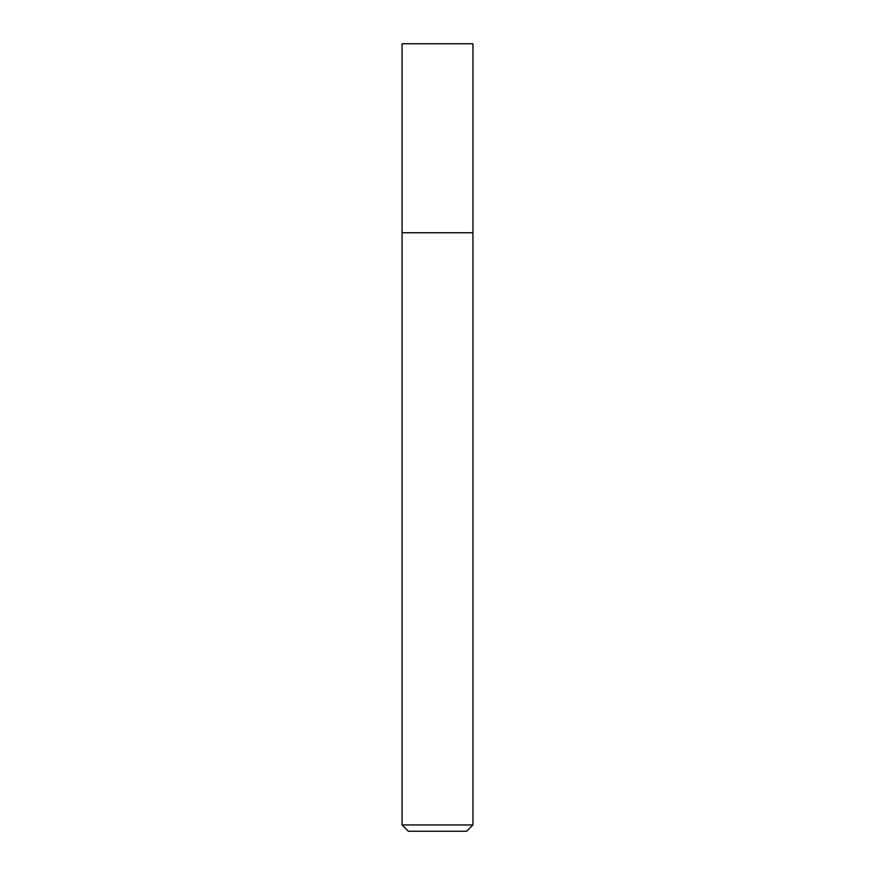 <?xml version="1.0" encoding="UTF-8"?>
<svg xmlns="http://www.w3.org/2000/svg" width="875" height="875" viewBox="0 0 875 875"><rect width="100%" height="100%" fill="white"/><g stroke="black" fill="none" stroke-linecap="round" stroke-linejoin="round"><path stroke-width="1.31" d="M437.5 232.75L472.938 232.75L472.938 43.75L402.062 43.75L402.062 232.75L472.938 232.75L472.938 824.95L402.062 824.95L402.062 232.75L437.5 232.75M402.062 824.95L408.363 831.25L466.637 831.25L472.938 824.95"/></g></svg>

